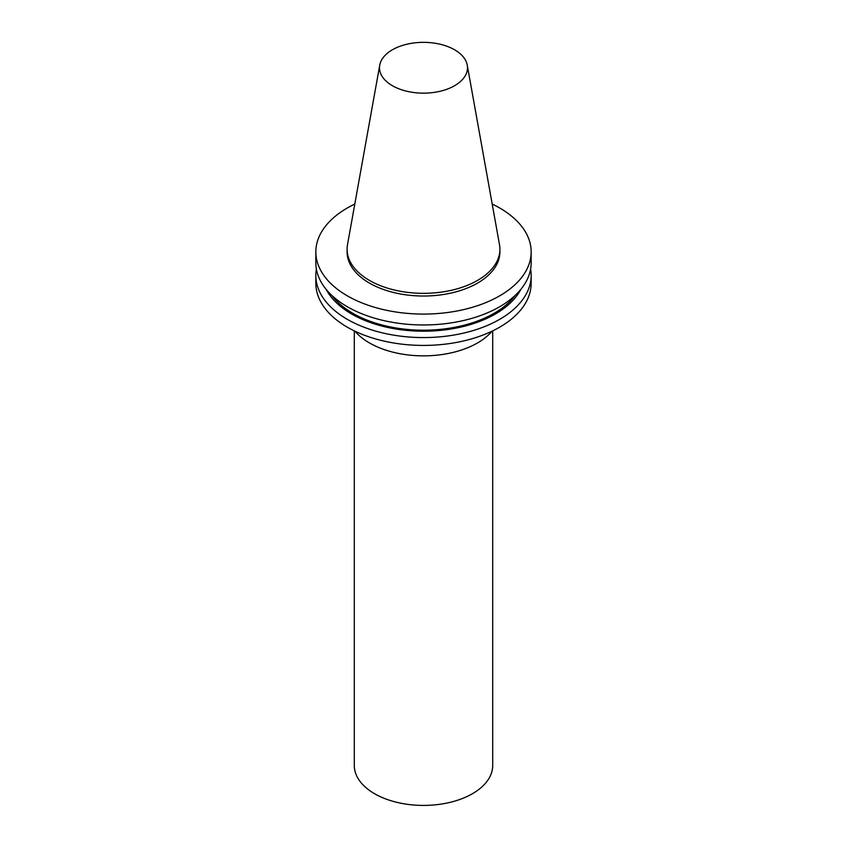 <?xml version="1.0" encoding="UTF-8"?>
<svg xmlns="http://www.w3.org/2000/svg" width="847" height="847" viewBox="0 0 847 847"><rect width="100%" height="100%" fill="white"/><g stroke="black" fill="none" stroke-linecap="round" stroke-linejoin="round"><path stroke-width="1.27" d="M392.394 85.706A43.991 25.399 0 0 0 442.409 90.682A43.991 25.399 0 0 0 467.258 65.124A43.991 25.399 0 0 0 423.5 42.35A43.991 25.399 0 0 0 379.742 65.124A43.991 25.399 0 0 0 392.394 85.706M379.742 65.124L347.503 244.688A76.41 44.108 0 0 0 347.09 249.23A76.41 44.108 0 0 0 369.472 280.421A76.41 44.108 0 0 0 452.743 289.981A76.41 44.108 0 0 0 499.91 249.23A76.41 44.108 0 0 0 499.497 244.688L467.258 65.124M354.893 331.166A76.41 44.108 0 0 0 369.472 342.94A76.41 44.108 0 0 0 492.107 331.166M316.386 269.113A107.664 62.159 0 0 0 315.836 275.413L315.836 283.258A107.664 62.159 0 0 0 347.365 327.217A107.664 62.159 0 0 0 464.707 340.685A107.664 62.159 0 0 0 531.164 283.258L531.164 275.413A107.664 62.159 0 0 0 530.614 269.113M315.836 275.413A107.664 62.159 0 0 0 347.365 319.372A107.664 62.159 0 0 0 464.707 332.839A107.664 62.159 0 0 0 531.164 275.413M326.201 289.43A101.598 58.655 0 0 0 351.664 314.025A101.598 58.655 0 0 0 520.799 289.43M331.833 295.412A99.861 57.649 0 0 0 352.892 313.316A99.861 57.649 0 0 0 515.167 295.412M354.798 204.053A107.664 62.159 0 0 0 315.836 251.908L315.836 262.814A107.664 62.159 0 0 0 347.365 306.762A107.664 62.159 0 0 0 464.707 320.24A107.664 62.159 0 0 0 531.164 262.814L531.164 251.908A107.664 62.159 0 0 0 492.202 204.053M315.836 251.908A107.664 62.159 0 0 0 347.365 295.868A107.664 62.159 0 0 0 464.707 309.346A107.664 62.159 0 0 0 531.164 251.908M347.09 249.23L347.09 251.908A76.41 44.108 0 0 0 369.472 283.099A76.41 44.108 0 0 0 452.743 292.67A76.41 44.108 0 0 0 499.91 251.908L499.91 249.23M354.29 330.881L354.29 765.466A69.21 39.957 0 0 0 374.565 793.713A69.21 39.957 0 0 0 449.99 802.374A69.21 39.957 0 0 0 492.71 765.466L492.71 330.881"/></g></svg>
